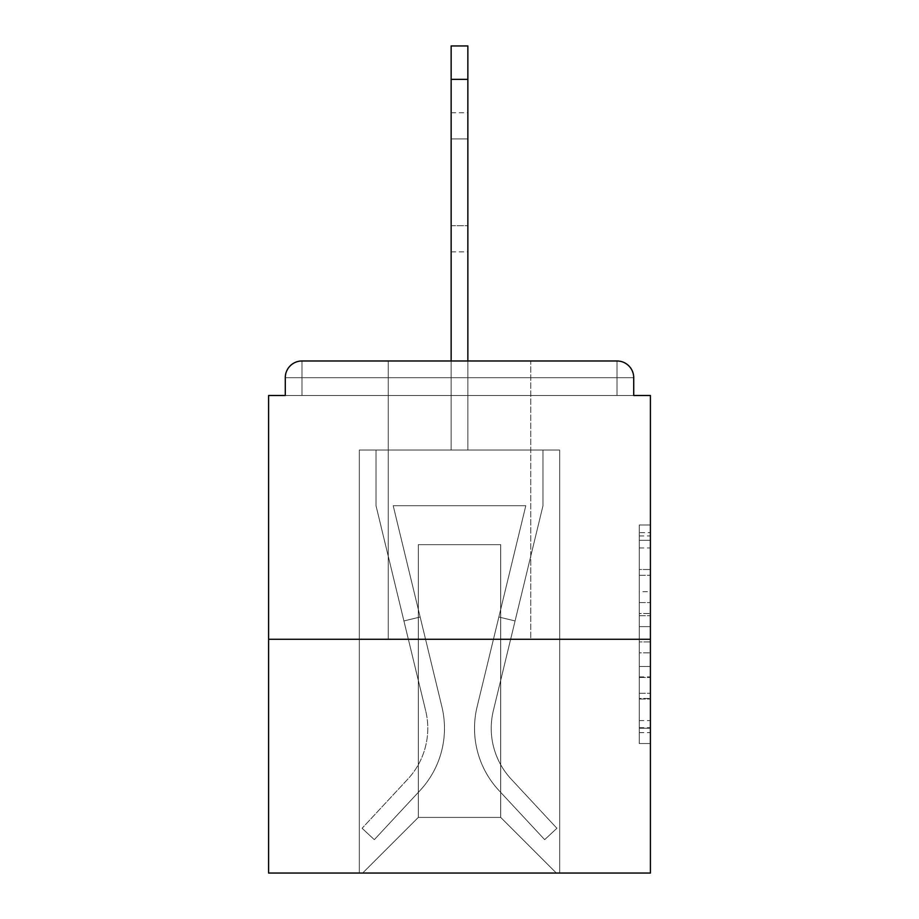 <?xml version="1.0" encoding="UTF-8"?>
<svg xmlns="http://www.w3.org/2000/svg" width="919" height="919" viewBox="0 0 919 919"><rect width="100%" height="100%" fill="white"/><g stroke="black" fill="none" stroke-linecap="round" stroke-linejoin="round"><path stroke-width="0.69" stroke-dasharray="4.59 3.45" d="M639.279 591.652L639.279 626.62L650.411 626.62L650.411 732.615L650.411 535.926L650.411 626.62L639.279 626.62L639.279 532.652L639.279 743.54L639.279 525.002L639.279 728.239L650.411 728.239L639.279 728.239L650.411 728.239L639.279 728.239L639.279 693.271L639.279 743.54L650.411 743.54L650.411 525.002L650.411 727.699L650.411 641.921L639.279 641.921L650.411 641.921L650.411 693.271L650.411 540.303L639.279 540.303L650.411 540.303L650.411 743.54L650.411 535.926L650.411 743.54L639.279 743.54L639.279 525.002L650.411 525.002L650.411 535.926L650.411 525.002L650.411 535.926L650.411 525.002L650.411 532.652L650.411 525.002L639.279 525.002L639.279 540.303L650.411 540.303L639.279 540.303L639.279 591.652L650.411 591.652M388.255 639.279L388.255 360.983L530.745 360.983L388.255 360.983L530.745 360.983L388.255 360.983L388.255 639.279L530.745 639.279L530.745 360.983L388.255 360.983L530.745 360.983L388.255 360.983L530.745 360.983L530.745 639.279L388.255 639.279M650.411 613.513L650.411 602.588L650.411 613.513L639.279 613.513L639.279 569.527L639.279 699.014L639.279 666.505L650.411 666.505L639.279 666.505L639.279 743.54L650.411 743.54L639.279 743.54L650.411 743.54L639.279 743.54L639.279 525.002L650.411 525.002L639.279 525.002L650.411 525.002L639.279 525.002L639.279 613.513L650.411 613.513M650.411 639.279L650.411 873.05L268.589 873.05L268.589 639.279L650.411 639.279L650.411 395.492L633.719 395.492L633.719 377.686L633.719 395.492L285.281 395.492L285.281 377.686L285.281 395.492L268.589 395.492L268.589 639.279L650.411 639.279L268.589 639.279M451.149 360.983L451.149 79.344L451.149 450.034L451.149 79.344L451.149 450.034L451.149 79.344L451.149 450.034L451.149 79.344L451.149 450.034L451.149 79.344L451.149 450.034L451.149 79.344L451.149 450.034L451.149 79.344L451.149 450.034L451.149 79.344L451.149 450.034L451.149 79.344L451.149 450.034L451.149 79.344L451.149 450.034L451.149 79.344L451.149 450.034L451.149 79.344L467.851 79.344L451.149 79.344L467.851 79.344L451.149 79.344L467.851 79.344L451.149 79.344L467.851 79.344L451.149 79.344L467.851 79.344L451.149 79.344L467.851 79.344L451.149 79.344L467.851 79.344L451.149 79.344L467.851 79.344L451.149 79.344L467.851 79.344L451.149 79.344L467.851 79.344L451.149 79.344L451.149 45.95L467.851 45.95L451.149 45.95L467.851 45.95L467.851 79.344L451.149 79.344L451.149 45.95L467.851 45.95L451.149 45.95L467.851 45.95L467.851 79.344L451.149 79.344L451.149 45.95L467.851 45.95L451.149 45.95L467.851 45.95L467.851 79.344L451.149 79.344L451.149 45.95L451.149 450.034L451.149 395.492L451.149 450.034L451.149 395.492L451.149 450.034L451.149 395.492L451.149 450.034L451.149 395.492L451.149 450.034L451.149 395.492L451.149 450.034L451.149 395.492L451.149 450.034L451.149 395.492L451.149 450.034L451.149 395.492L451.149 450.034L451.149 395.492L451.149 450.034L451.149 395.492L451.149 450.034L451.149 395.492L451.149 450.034L451.149 395.492L451.149 450.034L451.149 395.492L451.149 450.034L451.149 395.492L467.851 395.492L451.149 395.492L467.851 395.492L451.149 395.492L467.851 395.492L451.149 395.492L467.851 395.492L451.149 395.492L467.851 395.492L451.149 395.492L467.851 395.492L451.149 395.492L467.851 395.492L451.149 395.492L467.851 395.492L451.149 395.492L467.851 395.492L451.149 395.492L467.851 395.492L451.149 395.492L467.851 395.492L451.149 395.492L467.851 395.492L451.149 395.492L467.851 395.492L451.149 395.492L467.851 395.492L451.149 395.492L451.149 450.034L451.149 395.492L467.851 395.492L451.149 395.492L451.149 450.034L359.318 450.034L359.318 873.05L559.682 873.05L559.682 450.034L359.318 450.034L359.318 873.05L362.649 873.05L418.317 817.393L418.317 544.657L418.317 817.393L418.317 544.657L500.683 544.657L500.683 817.393L556.351 873.05L559.682 873.05L559.682 450.034L359.318 450.034L359.318 873.05L362.649 873.05L418.317 817.393L418.317 544.657L418.317 817.393L418.317 544.657L500.683 544.657L500.683 817.393L556.351 873.05L559.682 873.05L559.682 450.034L359.318 450.034L359.318 873.05L362.649 873.05L418.317 817.393L418.317 544.657L500.683 544.657L500.683 817.393L556.351 873.05L559.682 873.05L559.682 450.034L359.318 450.034L359.318 873.05L362.649 873.05L418.317 817.393L418.317 544.657L500.683 544.657L500.683 817.393L556.351 873.05L559.682 873.05L559.682 450.034L359.318 450.034L359.318 873.05L362.649 873.05L418.317 817.393L418.317 544.657L500.683 544.657L500.683 817.393L556.351 873.05L559.682 873.05L559.682 450.034L359.318 450.034L359.318 873.05L362.649 873.05L418.317 817.393L418.317 544.657L500.683 544.657L500.683 817.393L556.351 873.05L559.682 873.05L559.682 450.034L359.318 450.034L359.318 873.05L362.649 873.05L418.317 817.393L418.317 544.657L500.683 544.657L500.683 817.393L556.351 873.05L559.682 873.05L559.682 450.034L359.318 450.034L359.318 873.05L362.649 873.05L418.317 817.393L418.317 544.657L500.683 544.657L500.683 817.393L556.351 873.05L559.682 873.05L559.682 450.034L359.318 450.034L359.318 873.05L362.649 873.05L418.317 817.393L418.317 544.657L500.683 544.657L500.683 817.393L556.351 873.05L559.682 873.05L559.682 450.034L359.318 450.034L359.318 873.05L362.649 873.05L418.317 817.393L418.317 544.657L500.683 544.657L500.683 817.393L556.351 873.05L559.682 873.05L559.682 450.034L359.318 450.034L359.318 873.05L362.649 873.05L418.317 817.393L418.317 544.657L500.683 544.657L500.683 817.393L556.351 873.05L559.682 873.05L559.682 450.034L359.318 450.034L359.318 873.05L362.649 873.05L418.317 817.393L418.317 544.657L500.683 544.657L500.683 817.393L556.351 873.05L559.682 873.05L559.682 450.034L359.318 450.034L359.318 873.05L362.649 873.05L418.317 817.393L418.317 544.657L500.683 544.657L500.683 817.393L556.351 873.05L559.682 873.05L559.682 450.034L359.318 450.034L359.318 873.05L362.649 873.05L418.317 817.393L418.317 544.657L500.683 544.657L500.683 817.393L556.351 873.05L559.682 873.05L559.682 450.034L359.318 450.034L359.318 873.05L362.649 873.05L418.317 817.393L418.317 544.657L500.683 544.657L500.683 817.393L556.351 873.05L559.682 873.05L559.682 450.034L467.851 450.034L559.682 450.034L467.851 450.034L559.682 450.034L467.851 450.034L559.682 450.034L467.851 450.034L559.682 450.034L467.851 450.034L559.682 450.034L467.851 450.034L559.682 450.034L467.851 450.034L559.682 450.034L467.851 450.034L467.851 45.95L467.851 450.034L359.318 450.034L359.318 873.05L362.649 873.05L418.317 817.393L418.317 544.657L500.683 544.657L500.683 817.393L556.351 873.05L559.682 873.05L559.682 450.034L559.682 873.05L559.682 450.034L559.682 873.05L559.682 450.034L559.682 873.05L559.682 450.034L559.682 873.05L559.682 450.034L559.682 873.05L559.682 450.034L559.682 873.05L559.682 450.034L559.682 873.05L362.649 873.05L418.317 817.393L418.317 544.657L500.683 544.657L500.683 817.393L556.351 873.05L500.683 817.393L556.351 873.05L500.683 817.393L556.351 873.05L500.683 817.393L556.351 873.05L500.683 817.393L556.351 873.05L500.683 817.393L556.351 873.05L500.683 817.393L556.351 873.05L500.683 817.393L418.317 817.393L418.317 544.657L500.683 544.657L500.683 817.393L556.351 873.05L500.683 817.393L500.683 544.657L418.317 544.657L500.683 544.657L500.683 817.393L500.683 544.657L418.317 544.657L418.317 817.393L418.317 544.657L500.683 544.657L500.683 817.393L500.683 544.657L418.317 544.657L418.317 817.393L418.317 544.657L500.683 544.657L500.683 817.393L500.683 544.657L418.317 544.657L418.317 817.393L418.317 544.657L500.683 544.657L500.683 817.393L500.683 544.657L418.317 544.657L418.317 817.393L418.317 544.657L500.683 544.657L500.683 817.393L500.683 544.657L418.317 544.657L418.317 817.393L500.683 817.393L500.683 544.657L418.317 544.657L500.683 544.657L500.683 817.393L500.683 544.657L418.317 544.657L418.317 817.393L362.649 873.05L418.317 817.393L362.649 873.05L418.317 817.393L362.649 873.05L418.317 817.393L362.649 873.05L418.317 817.393L362.649 873.05L418.317 817.393L362.649 873.05L418.317 817.393L362.649 873.05L418.317 817.393L362.649 873.05L359.318 873.05L362.649 873.05L359.318 873.05L362.649 873.05L359.318 873.05L362.649 873.05L359.318 873.05L362.649 873.05L359.318 873.05L362.649 873.05L359.318 873.05L362.649 873.05L359.318 873.05L359.318 450.034L359.318 873.05L359.318 450.034L359.318 873.05L359.318 450.034L359.318 873.05L359.318 450.034L359.318 873.05L359.318 450.034L359.318 873.05L359.318 450.034L359.318 873.05L359.318 450.034L467.851 450.034L467.851 45.95L451.149 45.95L451.149 450.034L467.851 450.034L467.851 45.95L467.851 450.034L467.851 45.95L451.149 45.95L467.851 45.95L467.851 450.034L451.149 450.034L467.851 450.034L467.851 45.95L451.149 45.95L451.149 450.034L467.851 450.034L467.851 45.95L467.851 450.034L467.851 45.95L451.149 45.95L467.851 45.95L467.851 450.034L451.149 450.034L467.851 450.034L467.851 45.95L451.149 45.95L451.149 79.344L451.149 45.95L467.851 45.95L467.851 450.034L467.851 45.95L451.149 45.95L451.149 450.034L467.851 450.034L467.851 45.95L467.851 450.034L451.149 450.034L467.851 450.034L467.851 45.95L451.149 45.95L467.851 45.95L467.851 450.034L467.851 45.95L451.149 45.95L451.149 450.034L467.851 450.034L467.851 45.95L467.851 450.034L451.149 450.034L467.851 450.034L467.851 45.95L451.149 45.95L467.851 45.95L467.851 450.034L467.851 45.95L451.149 45.95L451.149 79.344L451.149 45.95L467.851 45.95L467.851 79.344L451.149 79.344L451.149 450.034L467.851 450.034L467.851 360.983M633.719 395.492L633.719 377.686A16.703 16.703 0 0 0 617.017 360.983L301.983 360.983L617.017 360.983A16.703 16.703 0 0 1 633.719 377.686A16.703 16.703 0 0 0 617.017 360.983L301.983 360.983L617.017 360.983A16.703 16.703 0 0 1 633.719 377.686A16.703 16.703 0 0 0 617.017 360.983L301.983 360.983A16.703 16.703 0 0 0 285.281 377.686A16.703 16.703 0 0 1 301.983 360.983A16.703 16.703 0 0 0 285.281 377.686L285.281 395.492L633.719 395.492L285.281 395.492L633.719 395.492L285.281 395.492L633.719 395.492L285.281 395.492L633.719 395.492L285.281 395.492L633.719 395.492L285.281 395.492L633.719 395.492L285.281 395.492L633.719 395.492L285.281 395.492L633.719 395.492L285.281 395.492L633.719 395.492L285.281 395.492L633.719 395.492L285.281 395.492L633.719 395.492L285.281 395.492L633.719 395.492L285.281 395.492L633.719 395.492L633.719 377.686A16.703 16.703 0 0 0 617.017 360.983L301.983 360.983A16.703 16.703 0 0 0 285.281 377.686A16.703 16.703 0 0 1 301.983 360.983A16.703 16.703 0 0 0 285.281 377.686L285.281 395.492L301.983 395.492L285.281 395.492L285.281 377.686L285.281 395.492M617.017 395.492L301.983 395.492L617.017 395.492L617.017 377.686L301.983 377.686L301.983 395.492L301.983 377.686L617.017 377.686L617.017 395.492L617.017 377.686L301.983 377.686L301.983 395.492L301.983 377.686L617.017 377.686L617.017 395.492L617.017 377.686L301.983 377.686L301.983 395.492L301.983 377.686L617.017 377.686L617.017 395.492L617.017 377.686L301.983 377.686L301.983 395.492L301.983 377.686L617.017 377.686L617.017 395.492L617.017 377.686L301.983 377.686L301.983 395.492L301.983 377.686L617.017 377.686L617.017 395.492L617.017 377.686L301.983 377.686L301.983 395.492L301.983 377.686L617.017 377.686L617.017 395.492L617.017 377.686L301.983 377.686L301.983 395.492L301.983 377.686L617.017 377.686L617.017 395.492L617.017 377.686L301.983 377.686L301.983 395.492L301.983 377.686L617.017 377.686L617.017 395.492L617.017 377.686L301.983 377.686L301.983 395.492L301.983 377.686L617.017 377.686L617.017 395.492L617.017 377.686L301.983 377.686L301.983 395.492L301.983 377.686L617.017 377.686L617.017 395.492L617.017 377.686L301.983 377.686L301.983 395.492L301.983 377.686L617.017 377.686L617.017 395.492L617.017 377.686L301.983 377.686L301.983 395.492L301.983 377.686L617.017 377.686L617.017 395.492L617.017 377.686L301.983 377.686L301.983 395.492L301.983 377.686L617.017 377.686L617.017 395.492L617.017 377.686L301.983 377.686L301.983 395.492L301.983 377.686L617.017 377.686L617.017 395.492L617.017 377.686L301.983 377.686L301.983 395.492L301.983 377.686L617.017 377.686L617.017 395.492M633.719 377.686L617.017 377.686L617.017 360.983L617.017 377.686L633.719 377.686L617.017 377.686L617.017 360.983L617.017 377.686L633.719 377.686L617.017 377.686L617.017 360.983L617.017 377.686L633.719 377.686L617.017 377.686L617.017 360.983L617.017 377.686L633.719 377.686L617.017 377.686L617.017 360.983L617.017 377.686L633.719 377.686L617.017 377.686L617.017 360.983L617.017 377.686L633.719 377.686L617.017 377.686L617.017 360.983L617.017 377.686L633.719 377.686L617.017 377.686L617.017 360.983L617.017 377.686L633.719 377.686L617.017 377.686L617.017 360.983L617.017 377.686L633.719 377.686L617.017 377.686L617.017 360.983L617.017 377.686L633.719 377.686L617.017 377.686L617.017 360.983L617.017 377.686L633.719 377.686L617.017 377.686L617.017 360.983L617.017 377.686L633.719 377.686L617.017 377.686L617.017 360.983L617.017 377.686L633.719 377.686L617.017 377.686L617.017 360.983L617.017 377.686L633.719 377.686L617.017 377.686L617.017 360.983L301.983 360.983L617.017 360.983L301.983 360.983L617.017 360.983L301.983 360.983L617.017 360.983L617.017 377.686L633.719 377.686A16.703 16.703 0 0 0 617.017 360.983A16.703 16.703 0 0 1 633.719 377.686A16.703 16.703 0 0 0 617.017 360.983A16.703 16.703 0 0 1 633.719 377.686A16.703 16.703 0 0 0 617.017 360.983A16.703 16.703 0 0 1 633.719 377.686A16.703 16.703 0 0 0 617.017 360.983A16.703 16.703 0 0 1 633.719 377.686A16.703 16.703 0 0 0 617.017 360.983A16.703 16.703 0 0 1 633.719 377.686A16.703 16.703 0 0 0 617.017 360.983A16.703 16.703 0 0 1 633.719 377.686A16.703 16.703 0 0 0 617.017 360.983L301.983 360.983A16.703 16.703 0 0 0 285.281 377.686A16.703 16.703 0 0 1 301.983 360.983A16.703 16.703 0 0 0 285.281 377.686L301.983 377.686L301.983 360.983A16.703 16.703 0 0 0 285.281 377.686L301.983 377.686L301.983 360.983A16.703 16.703 0 0 0 285.281 377.686L301.983 377.686L301.983 360.983A16.703 16.703 0 0 0 285.281 377.686L301.983 377.686L301.983 360.983A16.703 16.703 0 0 0 285.281 377.686L301.983 377.686L301.983 360.983A16.703 16.703 0 0 0 285.281 377.686L301.983 377.686L301.983 360.983A16.703 16.703 0 0 0 285.281 377.686L301.983 377.686L301.983 360.983A16.703 16.703 0 0 0 285.281 377.686L301.983 377.686L301.983 360.983A16.703 16.703 0 0 0 285.281 377.686L301.983 377.686L301.983 360.983A16.703 16.703 0 0 0 285.281 377.686L301.983 377.686L301.983 360.983A16.703 16.703 0 0 0 285.281 377.686L301.983 377.686L301.983 360.983L301.983 377.686L285.281 377.686L301.983 377.686L301.983 360.983L301.983 377.686L285.281 377.686L301.983 377.686L301.983 360.983L301.983 377.686L285.281 377.686L301.983 377.686L301.983 360.983L301.983 377.686L285.281 377.686L301.983 377.686L301.983 360.983L301.983 377.686L285.281 377.686L301.983 377.686L301.983 360.983L301.983 377.686L285.281 377.686L301.983 377.686L301.983 360.983L301.983 377.686L285.281 377.686L301.983 377.686L301.983 360.983L301.983 377.686L285.281 377.686L301.983 377.686L301.983 360.983L301.983 377.686L285.281 377.686L301.983 377.686L301.983 360.983L301.983 377.686L285.281 377.686M639.279 626.62L650.411 626.62L639.279 626.62M639.279 532.652L639.279 525.002L639.279 532.652L650.411 532.652L639.279 532.652M639.279 698.463L639.279 652.846L639.279 698.463L650.411 698.463L639.279 698.463M639.279 652.846L639.279 641.921L650.411 641.921L639.279 641.921L639.279 652.846L650.411 652.846L639.279 652.846M639.279 569.527L639.279 540.303L639.279 569.527L650.411 569.527L639.279 569.527M639.279 525.002L650.411 525.002L639.279 525.002L639.279 535.926L639.279 525.002L650.411 525.002M639.279 743.54L650.411 743.54L639.279 743.54L639.279 732.615L639.279 743.54M477.087 706.849A91.28 91.28 0 0 0 498.96 790.501L544.68 839.656L556.903 828.283L544.68 839.656L498.96 790.501L544.68 839.656L556.903 828.283L544.68 839.656L498.96 790.501L544.68 839.656L556.903 828.283L544.68 839.656L498.96 790.501L544.68 839.656L556.903 828.283L544.68 839.656L498.96 790.501L544.68 839.656L556.903 828.283L544.68 839.656L498.96 790.501L544.68 839.656L556.903 828.283L544.68 839.656L498.96 790.501L544.68 839.656L556.903 828.283L544.68 839.656L498.96 790.501L544.68 839.656L556.903 828.283L544.68 839.656L498.96 790.501L544.68 839.656L556.903 828.283L544.68 839.656L498.96 790.501L544.68 839.656L556.903 828.283L544.68 839.656L498.96 790.501L544.68 839.656L556.903 828.283L544.68 839.656L498.96 790.501L544.68 839.656L556.903 828.283L544.68 839.656L498.96 790.501L544.68 839.656L556.903 828.283L544.68 839.656L498.96 790.501L544.68 839.656L556.903 828.283L544.68 839.656L498.96 790.501L544.68 839.656L556.903 828.283L544.68 839.656L498.96 790.501L544.68 839.656L556.903 828.283L544.68 839.656L498.96 790.501L544.68 839.656L556.903 828.283L544.68 839.656L498.96 790.501L544.68 839.656L556.903 828.283L544.68 839.656L498.96 790.501L544.68 839.656L556.903 828.283L544.68 839.656L498.96 790.501L544.68 839.656L556.903 828.283L544.68 839.656L498.96 790.501L544.68 839.656L556.903 828.283L544.68 839.656L498.96 790.501L544.68 839.656L556.903 828.283L544.68 839.656L498.96 790.501L544.68 839.656L556.903 828.283L544.68 839.656L498.96 790.501L544.68 839.656L556.903 828.283L544.68 839.656L498.96 790.501L544.68 839.656L556.903 828.283L544.68 839.656L498.96 790.501L544.68 839.656L556.903 828.283L544.68 839.656L498.96 790.501L544.68 839.656L556.903 828.283L544.68 839.656L498.96 790.501L544.68 839.656L556.903 828.283L544.68 839.656L498.96 790.501L544.68 839.656L556.903 828.283L544.68 839.656L498.96 790.501L544.68 839.656L556.903 828.283L544.68 839.656L498.96 790.501A91.28 91.28 0 0 1 474.526 728.33A91.28 91.28 0 0 0 498.96 790.501A91.28 91.28 0 0 1 474.526 728.33A91.28 91.28 0 0 0 498.96 790.501A91.28 91.28 0 0 1 474.526 728.33A91.28 91.28 0 0 0 498.96 790.501A91.28 91.28 0 0 1 474.526 728.33A91.28 91.28 0 0 0 498.96 790.501A91.28 91.28 0 0 1 474.526 728.33A91.28 91.28 0 0 0 498.96 790.501A91.28 91.28 0 0 1 474.526 728.33A91.28 91.28 0 0 0 498.96 790.501A91.28 91.28 0 0 1 474.526 728.33A91.28 91.28 0 0 0 498.96 790.501A91.28 91.28 0 0 1 474.526 728.33A91.28 91.28 0 0 0 498.96 790.501A91.28 91.28 0 0 1 474.526 728.33A91.28 91.28 0 0 0 498.96 790.501A91.28 91.28 0 0 1 474.526 728.33A91.28 91.28 0 0 0 498.96 790.501A91.28 91.28 0 0 1 474.526 728.33A91.28 91.28 0 0 0 498.96 790.501A91.28 91.28 0 0 1 474.526 728.33A91.28 91.28 0 0 0 498.96 790.501A91.28 91.28 0 0 1 474.526 728.33A91.28 91.28 0 0 0 498.96 790.501A91.28 91.28 0 0 1 474.526 728.33A91.28 91.28 0 0 0 498.96 790.501A91.28 91.28 0 0 1 474.526 728.33A91.28 91.28 0 0 0 498.96 790.501A91.28 91.28 0 0 1 474.526 728.33A91.28 91.28 0 0 0 498.96 790.501A91.28 91.28 0 0 1 474.526 728.33A91.28 91.28 0 0 0 498.96 790.501A91.28 91.28 0 0 1 474.526 728.33A91.28 91.28 0 0 0 498.96 790.501A91.28 91.28 0 0 1 474.526 728.33A91.28 91.28 0 0 0 498.96 790.501A91.28 91.28 0 0 1 474.526 728.33A91.28 91.28 0 0 0 498.96 790.501A91.28 91.28 0 0 1 474.526 728.33A91.28 91.28 0 0 0 498.96 790.501A91.28 91.28 0 0 1 474.526 728.33A91.28 91.28 0 0 0 498.96 790.501A91.28 91.28 0 0 1 474.526 728.33A91.28 91.28 0 0 0 498.96 790.501A91.28 91.28 0 0 1 474.526 728.33A91.28 91.28 0 0 0 498.96 790.501A91.28 91.28 0 0 1 474.526 728.33A91.28 91.28 0 0 0 498.96 790.501A91.28 91.28 0 0 1 474.526 728.33A91.28 91.28 0 0 0 498.96 790.501A91.28 91.28 0 0 1 474.526 728.33A91.28 91.28 0 0 0 498.96 790.501A91.28 91.28 0 0 1 474.526 728.33A91.28 91.28 0 0 0 498.96 790.501A91.28 91.28 0 0 1 474.526 728.33A91.28 91.28 0 0 0 498.96 790.501A91.28 91.28 0 0 1 477.087 706.849A91.28 91.28 0 0 0 474.526 728.33A91.28 91.28 0 0 1 477.087 706.849A91.28 91.28 0 0 0 474.526 728.33A91.28 91.28 0 0 1 477.087 706.849A91.28 91.28 0 0 0 474.526 728.33A91.28 91.28 0 0 1 477.087 706.849A91.28 91.28 0 0 0 474.526 728.33A91.28 91.28 0 0 1 477.087 706.849A91.28 91.28 0 0 0 474.526 728.33A91.28 91.28 0 0 1 477.087 706.849A91.28 91.28 0 0 0 474.526 728.33A91.28 91.28 0 0 1 477.087 706.849A91.28 91.28 0 0 0 474.526 728.33A91.28 91.28 0 0 1 477.087 706.849A91.28 91.28 0 0 0 474.526 728.33A91.28 91.28 0 0 1 477.087 706.849A91.28 91.28 0 0 0 474.526 728.33A91.28 91.28 0 0 1 477.087 706.849A91.28 91.28 0 0 0 474.526 728.33A91.28 91.28 0 0 1 477.087 706.849A91.28 91.28 0 0 0 474.526 728.33A91.28 91.28 0 0 1 477.087 706.849A91.28 91.28 0 0 0 474.526 728.33A91.28 91.28 0 0 1 477.087 706.849A91.28 91.28 0 0 0 474.526 728.33A91.28 91.28 0 0 1 477.087 706.849A91.28 91.28 0 0 0 474.526 728.33A91.28 91.28 0 0 1 477.087 706.849A91.28 91.28 0 0 0 474.526 728.33A91.28 91.28 0 0 1 477.087 706.849A91.28 91.28 0 0 0 474.526 728.33A91.28 91.28 0 0 1 477.087 706.849A91.28 91.28 0 0 0 474.526 728.33A91.28 91.28 0 0 1 477.087 706.849A91.28 91.28 0 0 0 474.526 728.33A91.28 91.28 0 0 1 477.087 706.849A91.28 91.28 0 0 0 474.526 728.33A91.28 91.28 0 0 1 477.087 706.849A91.28 91.28 0 0 0 474.526 728.33A91.28 91.28 0 0 1 477.087 706.849A91.28 91.28 0 0 0 474.526 728.33A91.28 91.28 0 0 1 477.087 706.849A91.28 91.28 0 0 0 474.526 728.33A91.28 91.28 0 0 1 477.087 706.849A91.28 91.28 0 0 0 474.526 728.33A91.28 91.28 0 0 1 477.087 706.849A91.28 91.28 0 0 0 474.526 728.33A91.28 91.28 0 0 1 477.087 706.849A91.28 91.28 0 0 0 474.526 728.33A91.28 91.28 0 0 1 477.087 706.849A91.28 91.28 0 0 0 474.526 728.33A91.28 91.28 0 0 1 477.087 706.849A91.28 91.28 0 0 0 474.526 728.33A91.28 91.28 0 0 1 477.087 706.849A91.28 91.28 0 0 0 474.526 728.33A91.28 91.28 0 0 1 477.087 706.849A91.28 91.28 0 0 0 474.526 728.33A91.28 91.28 0 0 1 477.087 706.849L525.806 505.703L477.087 706.849L498.845 617.017L515.077 620.945L493.319 710.778A74.588 74.588 0 0 0 511.194 779.128L556.903 828.283L511.194 779.128A74.588 74.588 0 0 1 491.228 728.33A74.588 74.588 0 0 0 511.194 779.128A74.588 74.588 0 0 1 491.228 728.33A74.588 74.588 0 0 0 511.194 779.128A74.588 74.588 0 0 1 491.228 728.33A74.588 74.588 0 0 0 511.194 779.128A74.588 74.588 0 0 1 491.228 728.33A74.588 74.588 0 0 0 511.194 779.128A74.588 74.588 0 0 1 491.228 728.33A74.588 74.588 0 0 0 511.194 779.128A74.588 74.588 0 0 1 491.228 728.33A74.588 74.588 0 0 0 511.194 779.128A74.588 74.588 0 0 1 491.228 728.33A74.588 74.588 0 0 0 511.194 779.128A74.588 74.588 0 0 1 491.228 728.33A74.588 74.588 0 0 0 511.194 779.128A74.588 74.588 0 0 1 491.228 728.33A74.588 74.588 0 0 0 511.194 779.128A74.588 74.588 0 0 1 491.228 728.33A74.588 74.588 0 0 0 511.194 779.128A74.588 74.588 0 0 1 491.228 728.33A74.588 74.588 0 0 0 511.194 779.128A74.588 74.588 0 0 1 491.228 728.33A74.588 74.588 0 0 0 511.194 779.128A74.588 74.588 0 0 1 491.228 728.33A74.588 74.588 0 0 0 511.194 779.128A74.588 74.588 0 0 1 491.228 728.33A74.588 74.588 0 0 0 511.194 779.128A74.588 74.588 0 0 1 491.228 728.33A74.588 74.588 0 0 0 511.194 779.128A74.588 74.588 0 0 1 491.228 728.33A74.588 74.588 0 0 0 511.194 779.128A74.588 74.588 0 0 1 491.228 728.33A74.588 74.588 0 0 0 511.194 779.128A74.588 74.588 0 0 1 491.228 728.33A74.588 74.588 0 0 0 511.194 779.128A74.588 74.588 0 0 1 491.228 728.33A74.588 74.588 0 0 0 511.194 779.128A74.588 74.588 0 0 1 491.228 728.33A74.588 74.588 0 0 0 511.194 779.128A74.588 74.588 0 0 1 491.228 728.33A74.588 74.588 0 0 0 511.194 779.128A74.588 74.588 0 0 1 491.228 728.33A74.588 74.588 0 0 0 511.194 779.128A74.588 74.588 0 0 1 491.228 728.33A74.588 74.588 0 0 0 511.194 779.128A74.588 74.588 0 0 1 491.228 728.33A74.588 74.588 0 0 0 511.194 779.128A74.588 74.588 0 0 1 491.228 728.33A74.588 74.588 0 0 0 511.194 779.128A74.588 74.588 0 0 1 491.228 728.33A74.588 74.588 0 0 0 511.194 779.128A74.588 74.588 0 0 1 491.228 728.33A74.588 74.588 0 0 0 511.194 779.128A74.588 74.588 0 0 1 491.228 728.33A74.588 74.588 0 0 0 511.194 779.128A74.588 74.588 0 0 1 491.228 728.33A74.588 74.588 0 0 0 511.194 779.128A74.588 74.588 0 0 1 493.319 710.778A74.588 74.588 0 0 0 491.228 728.33A74.588 74.588 0 0 1 493.319 710.778A74.588 74.588 0 0 0 491.228 728.33A74.588 74.588 0 0 1 493.319 710.778A74.588 74.588 0 0 0 491.228 728.33A74.588 74.588 0 0 1 493.319 710.778A74.588 74.588 0 0 0 491.228 728.33A74.588 74.588 0 0 1 493.319 710.778A74.588 74.588 0 0 0 491.228 728.33A74.588 74.588 0 0 1 493.319 710.778A74.588 74.588 0 0 0 491.228 728.33A74.588 74.588 0 0 1 493.319 710.778A74.588 74.588 0 0 0 491.228 728.33A74.588 74.588 0 0 1 493.319 710.778A74.588 74.588 0 0 0 491.228 728.33A74.588 74.588 0 0 1 493.319 710.778A74.588 74.588 0 0 0 491.228 728.33A74.588 74.588 0 0 1 493.319 710.778A74.588 74.588 0 0 0 491.228 728.33A74.588 74.588 0 0 1 493.319 710.778A74.588 74.588 0 0 0 491.228 728.33A74.588 74.588 0 0 1 493.319 710.778A74.588 74.588 0 0 0 491.228 728.33A74.588 74.588 0 0 1 493.319 710.778A74.588 74.588 0 0 0 491.228 728.33A74.588 74.588 0 0 1 493.319 710.778A74.588 74.588 0 0 0 491.228 728.33A74.588 74.588 0 0 1 493.319 710.778A74.588 74.588 0 0 0 491.228 728.33A74.588 74.588 0 0 1 493.319 710.778A74.588 74.588 0 0 0 491.228 728.33A74.588 74.588 0 0 1 493.319 710.778A74.588 74.588 0 0 0 491.228 728.33A74.588 74.588 0 0 1 493.319 710.778A74.588 74.588 0 0 0 491.228 728.33A74.588 74.588 0 0 1 493.319 710.778A74.588 74.588 0 0 0 491.228 728.33A74.588 74.588 0 0 1 493.319 710.778A74.588 74.588 0 0 0 491.228 728.33A74.588 74.588 0 0 1 493.319 710.778A74.588 74.588 0 0 0 491.228 728.33A74.588 74.588 0 0 1 493.319 710.778A74.588 74.588 0 0 0 491.228 728.33A74.588 74.588 0 0 1 493.319 710.778A74.588 74.588 0 0 0 491.228 728.33A74.588 74.588 0 0 1 493.319 710.778A74.588 74.588 0 0 0 491.228 728.33A74.588 74.588 0 0 1 493.319 710.778A74.588 74.588 0 0 0 491.228 728.33A74.588 74.588 0 0 1 493.319 710.778A74.588 74.588 0 0 0 491.228 728.33A74.588 74.588 0 0 1 493.319 710.778A74.588 74.588 0 0 0 491.228 728.33A74.588 74.588 0 0 1 493.319 710.778A74.588 74.588 0 0 0 491.228 728.33A74.588 74.588 0 0 1 493.319 710.778A74.588 74.588 0 0 0 491.228 728.33A74.588 74.588 0 0 1 493.319 710.778L542.991 505.703L493.319 710.778L542.991 505.703L542.991 450.034L376.009 450.034L542.991 450.034L376.009 450.034L542.991 450.034L376.009 450.034L542.991 450.034L376.009 450.034L542.991 450.034L376.009 450.034L542.991 450.034L376.009 450.034L542.991 450.034L376.009 450.034L542.991 450.034L376.009 450.034L542.991 450.034L376.009 450.034L542.991 450.034L376.009 450.034L542.991 450.034L376.009 450.034L542.991 450.034L376.009 450.034L542.991 450.034L376.009 450.034L542.991 450.034L376.009 450.034L542.991 450.034L376.009 450.034L542.991 450.034L542.991 505.703L493.319 710.778L542.991 505.703L542.991 450.034L542.991 505.703L493.319 710.778L542.991 505.703L542.991 450.034L542.991 505.703L493.319 710.778L542.991 505.703L542.991 450.034L542.991 505.703L493.319 710.778L542.991 505.703L542.991 450.034L542.991 505.703L493.319 710.778L542.991 505.703L542.991 450.034L542.991 505.703L493.319 710.778L542.991 505.703L542.991 450.034L542.991 505.703L493.319 710.778L542.991 505.703L542.991 450.034L542.991 505.703L493.319 710.778L542.991 505.703L542.991 450.034L542.991 505.703L493.319 710.778L542.991 505.703L542.991 450.034L542.991 505.703L493.319 710.778L542.991 505.703L542.991 450.034L542.991 505.703L493.319 710.778L542.991 505.703L542.991 450.034L542.991 505.703L493.319 710.778L542.991 505.703L542.991 450.034L542.991 505.703L493.319 710.778L542.991 505.703L542.991 450.034L542.991 505.703L493.319 710.778L515.077 620.945L498.845 617.017L477.087 706.849L525.806 505.703L393.194 505.703L441.913 706.849A91.28 91.28 0 0 1 420.04 790.501A91.28 91.28 0 0 0 441.913 706.849A91.28 91.28 0 0 1 420.04 790.501L374.32 839.656L420.04 790.501L374.32 839.656L362.097 828.283L374.32 839.656L362.097 828.283L374.32 839.656L420.04 790.501A91.28 91.28 0 0 0 441.913 706.849A91.28 91.28 0 0 1 420.04 790.501A91.28 91.28 0 0 0 441.913 706.849A91.28 91.28 0 0 1 420.04 790.501L374.32 839.656L420.04 790.501L374.32 839.656L362.097 828.283L374.32 839.656L362.097 828.283L374.32 839.656L420.04 790.501A91.28 91.28 0 0 0 441.913 706.849A91.28 91.28 0 0 1 420.04 790.501A91.28 91.28 0 0 0 441.913 706.849A91.28 91.28 0 0 1 420.04 790.501L374.32 839.656L420.04 790.501L374.32 839.656L362.097 828.283L374.32 839.656L362.097 828.283L374.32 839.656L420.04 790.501A91.28 91.28 0 0 0 441.913 706.849A91.28 91.28 0 0 1 420.04 790.501A91.28 91.28 0 0 0 441.913 706.849A91.28 91.28 0 0 1 420.04 790.501L374.32 839.656L420.04 790.501L374.32 839.656L362.097 828.283L374.32 839.656L362.097 828.283L374.32 839.656L420.04 790.501A91.28 91.28 0 0 0 441.913 706.849A91.28 91.28 0 0 1 420.04 790.501A91.28 91.28 0 0 0 441.913 706.849A91.28 91.28 0 0 1 420.04 790.501L374.32 839.656L420.04 790.501L374.32 839.656L362.097 828.283L374.32 839.656L362.097 828.283L374.32 839.656L420.04 790.501A91.28 91.28 0 0 0 441.913 706.849A91.28 91.28 0 0 1 420.04 790.501A91.28 91.28 0 0 0 441.913 706.849A91.28 91.28 0 0 1 420.04 790.501L374.32 839.656L420.04 790.501L374.32 839.656L362.097 828.283L374.32 839.656L362.097 828.283L374.32 839.656L420.04 790.501A91.28 91.28 0 0 0 441.913 706.849A91.28 91.28 0 0 1 420.04 790.501A91.28 91.28 0 0 0 441.913 706.849A91.28 91.28 0 0 1 420.04 790.501L374.32 839.656L420.04 790.501L374.32 839.656L362.097 828.283L374.32 839.656L362.097 828.283L374.32 839.656L420.04 790.501A91.28 91.28 0 0 0 441.913 706.849A91.28 91.28 0 0 1 420.04 790.501A91.28 91.28 0 0 0 441.913 706.849A91.28 91.28 0 0 1 420.04 790.501L374.32 839.656L420.04 790.501L374.32 839.656L362.097 828.283L374.32 839.656L362.097 828.283L374.32 839.656L420.04 790.501A91.28 91.28 0 0 0 441.913 706.849A91.28 91.28 0 0 1 420.04 790.501A91.28 91.28 0 0 0 441.913 706.849A91.28 91.28 0 0 1 420.04 790.501L374.32 839.656L420.04 790.501L374.32 839.656L362.097 828.283L374.32 839.656L362.097 828.283L374.32 839.656L420.04 790.501A91.28 91.28 0 0 0 441.913 706.849A91.28 91.28 0 0 1 420.04 790.501A91.28 91.28 0 0 0 441.913 706.849A91.28 91.28 0 0 1 420.04 790.501L374.32 839.656L420.04 790.501L374.32 839.656L362.097 828.283L374.32 839.656L362.097 828.283L374.32 839.656L420.04 790.501A91.28 91.28 0 0 0 441.913 706.849A91.28 91.28 0 0 1 420.04 790.501A91.28 91.28 0 0 0 441.913 706.849A91.28 91.28 0 0 1 420.04 790.501L374.32 839.656L420.04 790.501L374.32 839.656L362.097 828.283L374.32 839.656L362.097 828.283L374.32 839.656L420.04 790.501A91.28 91.28 0 0 0 441.913 706.849A91.28 91.28 0 0 1 420.04 790.501A91.28 91.28 0 0 0 441.913 706.849A91.28 91.28 0 0 1 420.04 790.501L374.32 839.656L420.04 790.501L374.32 839.656L362.097 828.283L374.32 839.656L362.097 828.283L374.32 839.656L420.04 790.501A91.28 91.28 0 0 0 441.913 706.849A91.28 91.28 0 0 1 420.04 790.501A91.28 91.28 0 0 0 441.913 706.849A91.28 91.28 0 0 1 420.04 790.501L374.32 839.656L420.04 790.501L374.32 839.656L362.097 828.283L374.32 839.656L362.097 828.283L374.32 839.656L420.04 790.501A91.28 91.28 0 0 0 441.913 706.849A91.28 91.28 0 0 1 420.04 790.501A91.28 91.28 0 0 0 441.913 706.849A91.28 91.28 0 0 1 420.04 790.501L374.32 839.656L420.04 790.501L374.32 839.656L362.097 828.283L374.32 839.656L362.097 828.283L374.32 839.656L420.04 790.501A91.28 91.28 0 0 0 441.913 706.849A91.28 91.28 0 0 1 420.04 790.501A91.28 91.28 0 0 0 441.913 706.849A91.28 91.28 0 0 1 420.04 790.501L374.32 839.656L420.04 790.501L374.32 839.656L362.097 828.283L374.32 839.656L362.097 828.283L374.32 839.656L420.04 790.501A91.28 91.28 0 0 0 441.913 706.849L393.194 505.703L525.806 505.703L477.087 706.849L498.845 617.017L515.077 620.945L498.845 617.017L477.087 706.849L525.806 505.703L393.194 505.703L441.913 706.849L420.155 617.017L403.923 620.945L425.681 710.778A74.588 74.588 0 0 1 407.806 779.128L362.097 828.283L407.806 779.128A74.588 74.588 0 0 0 425.681 710.778A74.588 74.588 0 0 1 407.806 779.128L362.097 828.283L407.806 779.128A74.588 74.588 0 0 0 425.681 710.778A74.588 74.588 0 0 1 407.806 779.128L362.097 828.283L407.806 779.128A74.588 74.588 0 0 0 425.681 710.778A74.588 74.588 0 0 1 407.806 779.128L362.097 828.283L407.806 779.128A74.588 74.588 0 0 0 425.681 710.778A74.588 74.588 0 0 1 407.806 779.128L362.097 828.283L407.806 779.128A74.588 74.588 0 0 0 425.681 710.778A74.588 74.588 0 0 1 407.806 779.128L362.097 828.283L407.806 779.128A74.588 74.588 0 0 0 425.681 710.778A74.588 74.588 0 0 1 407.806 779.128L362.097 828.283L407.806 779.128A74.588 74.588 0 0 0 425.681 710.778A74.588 74.588 0 0 1 407.806 779.128L362.097 828.283L407.806 779.128A74.588 74.588 0 0 0 425.681 710.778A74.588 74.588 0 0 1 407.806 779.128L362.097 828.283L407.806 779.128A74.588 74.588 0 0 0 425.681 710.778A74.588 74.588 0 0 1 407.806 779.128L362.097 828.283L407.806 779.128A74.588 74.588 0 0 0 425.681 710.778A74.588 74.588 0 0 1 407.806 779.128L362.097 828.283L407.806 779.128A74.588 74.588 0 0 0 425.681 710.778A74.588 74.588 0 0 1 407.806 779.128L362.097 828.283L407.806 779.128A74.588 74.588 0 0 0 425.681 710.778A74.588 74.588 0 0 1 407.806 779.128L362.097 828.283L407.806 779.128A74.588 74.588 0 0 0 425.681 710.778A74.588 74.588 0 0 1 407.806 779.128L362.097 828.283L407.806 779.128A74.588 74.588 0 0 0 425.681 710.778A74.588 74.588 0 0 1 407.806 779.128L362.097 828.283L407.806 779.128A74.588 74.588 0 0 0 425.681 710.778A74.588 74.588 0 0 1 407.806 779.128L362.097 828.283L407.806 779.128A74.588 74.588 0 0 0 425.681 710.778A74.588 74.588 0 0 1 407.806 779.128L362.097 828.283L407.806 779.128A74.588 74.588 0 0 0 425.681 710.778A74.588 74.588 0 0 1 407.806 779.128L362.097 828.283L407.806 779.128A74.588 74.588 0 0 0 425.681 710.778A74.588 74.588 0 0 1 407.806 779.128L362.097 828.283L407.806 779.128A74.588 74.588 0 0 0 425.681 710.778A74.588 74.588 0 0 1 407.806 779.128L362.097 828.283L407.806 779.128A74.588 74.588 0 0 0 425.681 710.778A74.588 74.588 0 0 1 407.806 779.128L362.097 828.283L407.806 779.128A74.588 74.588 0 0 0 425.681 710.778A74.588 74.588 0 0 1 407.806 779.128L362.097 828.283L407.806 779.128A74.588 74.588 0 0 0 425.681 710.778A74.588 74.588 0 0 1 407.806 779.128L362.097 828.283L407.806 779.128A74.588 74.588 0 0 0 425.681 710.778A74.588 74.588 0 0 1 407.806 779.128L362.097 828.283L407.806 779.128A74.588 74.588 0 0 0 425.681 710.778A74.588 74.588 0 0 1 407.806 779.128L362.097 828.283L407.806 779.128A74.588 74.588 0 0 0 425.681 710.778A74.588 74.588 0 0 1 407.806 779.128L362.097 828.283L407.806 779.128A74.588 74.588 0 0 0 425.681 710.778A74.588 74.588 0 0 1 407.806 779.128L362.097 828.283L407.806 779.128A74.588 74.588 0 0 0 425.681 710.778A74.588 74.588 0 0 1 407.806 779.128L362.097 828.283L407.806 779.128A74.588 74.588 0 0 0 425.681 710.778A74.588 74.588 0 0 1 407.806 779.128L362.097 828.283L407.806 779.128A74.588 74.588 0 0 0 425.681 710.778A74.588 74.588 0 0 1 407.806 779.128L362.097 828.283L407.806 779.128A74.588 74.588 0 0 0 425.681 710.778L376.009 505.703L425.681 710.778L376.009 505.703L376.009 450.034L376.009 505.703L425.681 710.778L376.009 505.703L376.009 450.034L376.009 505.703L425.681 710.778L376.009 505.703L376.009 450.034L376.009 505.703L425.681 710.778L376.009 505.703L376.009 450.034L376.009 505.703L425.681 710.778L376.009 505.703L376.009 450.034L376.009 505.703L425.681 710.778L376.009 505.703L376.009 450.034L376.009 505.703L425.681 710.778L376.009 505.703L376.009 450.034L376.009 505.703L425.681 710.778L376.009 505.703L376.009 450.034L376.009 505.703L425.681 710.778L376.009 505.703L376.009 450.034L376.009 505.703L425.681 710.778L376.009 505.703L376.009 450.034L376.009 505.703L425.681 710.778L376.009 505.703L376.009 450.034L376.009 505.703L425.681 710.778L376.009 505.703L376.009 450.034L376.009 505.703L425.681 710.778L376.009 505.703L376.009 450.034L376.009 505.703L425.681 710.778L403.923 620.945L420.155 617.017L441.913 706.849L393.194 505.703L525.806 505.703L477.087 706.849L498.845 617.017L515.077 620.945L498.845 617.017L477.087 706.849L525.806 505.703L393.194 505.703L441.913 706.849L420.155 617.017L403.923 620.945L420.155 617.017L441.913 706.849L393.194 505.703L525.806 505.703L477.087 706.849L498.845 617.017L515.077 620.945L498.845 617.017L477.087 706.849L525.806 505.703L393.194 505.703L441.913 706.849L420.155 617.017L403.923 620.945L420.155 617.017L441.913 706.849L393.194 505.703L525.806 505.703L477.087 706.849L498.845 617.017L515.077 620.945L498.845 617.017L477.087 706.849L525.806 505.703L393.194 505.703L441.913 706.849L420.155 617.017L403.923 620.945L420.155 617.017L441.913 706.849L393.194 505.703L525.806 505.703L477.087 706.849L498.845 617.017L515.077 620.945L498.845 617.017L477.087 706.849L525.806 505.703L393.194 505.703L441.913 706.849L420.155 617.017L403.923 620.945L420.155 617.017L441.913 706.849L393.194 505.703L525.806 505.703L477.087 706.849L498.845 617.017L515.077 620.945L498.845 617.017L477.087 706.849L525.806 505.703L393.194 505.703L441.913 706.849L420.155 617.017L403.923 620.945L420.155 617.017L441.913 706.849L393.194 505.703L525.806 505.703L477.087 706.849L498.845 617.017L515.077 620.945L498.845 617.017L477.087 706.849L525.806 505.703L393.194 505.703L441.913 706.849L420.155 617.017L403.923 620.945L420.155 617.017L441.913 706.849L393.194 505.703L525.806 505.703L477.087 706.849L498.845 617.017L515.077 620.945L498.845 617.017L477.087 706.849L525.806 505.703L393.194 505.703L441.913 706.849L420.155 617.017L403.923 620.945L420.155 617.017L441.913 706.849L393.194 505.703L525.806 505.703L477.087 706.849L498.845 617.017L515.077 620.945L498.845 617.017L477.087 706.849L525.806 505.703L393.194 505.703L441.913 706.849L420.155 617.017L403.923 620.945L420.155 617.017L441.913 706.849L393.194 505.703L525.806 505.703L477.087 706.849L498.845 617.017L515.077 620.945L498.845 617.017L477.087 706.849L525.806 505.703L393.194 505.703L441.913 706.849L420.155 617.017L403.923 620.945L420.155 617.017L441.913 706.849L393.194 505.703L525.806 505.703L477.087 706.849L498.845 617.017L515.077 620.945L498.845 617.017L477.087 706.849L525.806 505.703L393.194 505.703L441.913 706.849L420.155 617.017L403.923 620.945L420.155 617.017L441.913 706.849L393.194 505.703L525.806 505.703L477.087 706.849L498.845 617.017L515.077 620.945L498.845 617.017L477.087 706.849L525.806 505.703L393.194 505.703L441.913 706.849L420.155 617.017L403.923 620.945L420.155 617.017L441.913 706.849L393.194 505.703L525.806 505.703L477.087 706.849L498.845 617.017L515.077 620.945L498.845 617.017L477.087 706.849L525.806 505.703L393.194 505.703L441.913 706.849L420.155 617.017L403.923 620.945L420.155 617.017L441.913 706.849L393.194 505.703L525.806 505.703L477.087 706.849M451.149 225.729L451.149 112.738L451.149 251.886L451.149 112.738L451.149 251.886L451.149 112.738L451.149 251.886L451.149 112.738L451.149 251.886L451.149 112.738L451.149 251.886L451.149 112.738L451.149 251.886L451.149 112.738L451.149 251.886L451.149 112.738L451.149 251.886L451.149 112.738L451.149 251.886L451.149 112.738L451.149 251.886L451.149 112.738L451.149 251.886L451.149 112.738L451.149 251.886L451.149 112.738L451.149 251.886L451.149 112.738L451.149 225.729L467.851 225.729L467.851 251.886L467.851 112.738L467.851 251.886L467.851 112.738L467.851 251.886L467.851 112.738L467.851 251.886L467.851 112.738L467.851 251.886L467.851 112.738L467.851 251.886L467.851 112.738L467.851 251.886L467.851 112.738L467.851 251.886L467.851 112.738L467.851 251.886L467.851 112.738L467.851 251.886L467.851 112.738L467.851 251.886L467.851 112.738L467.851 251.886L467.851 112.738L467.851 251.886L467.851 112.738L467.851 251.886L467.851 112.738L467.851 251.886L467.851 112.738L467.851 225.729L451.149 225.729M451.149 45.95L467.851 45.95L451.149 45.95M376.009 505.703L376.009 450.034L376.009 505.703L425.681 710.778L376.009 505.703L376.009 450.034L376.009 505.703M420.155 617.017L403.923 620.945L420.155 617.017L441.913 706.849L393.194 505.703L441.913 706.849L420.155 617.017L403.923 620.945L420.155 617.017M451.149 138.907L451.149 112.738L451.149 138.907L467.851 138.907L451.149 138.907M525.806 505.703L393.194 505.703L525.806 505.703M542.991 505.703L542.991 450.034L542.991 505.703M498.845 617.017L515.077 620.945L498.845 617.017M639.279 693.271L650.411 693.271L639.279 693.271M639.279 676.889L650.411 676.889M639.279 575.271L650.411 575.271L639.279 575.271M639.279 535.926L650.411 535.926M639.279 732.615L650.411 732.615M639.279 720.588L650.411 720.588M639.279 547.954L650.411 547.954M639.279 615.696L650.411 615.696L639.279 615.696M639.279 677.429L650.411 677.429L639.279 677.429M639.279 699.014L650.411 699.014L639.279 699.014M639.279 602.588L650.411 602.588L639.279 602.588M451.149 79.344L467.851 79.344M639.279 727.699L650.411 727.699M639.279 728.239L650.411 728.239M639.279 540.303L650.411 540.303M451.149 251.886L467.851 251.886M451.149 112.738L467.851 112.738"/><path stroke-width="1.38" d="M633.719 395.492L633.719 377.686L633.719 395.492L650.411 395.492L650.411 873.05L268.589 873.05L268.589 395.492L285.281 395.492L285.281 377.686L285.281 395.492M650.411 639.279L268.589 639.279M633.719 377.686A16.703 16.703 0 0 0 617.017 360.983L301.983 360.983A16.703 16.703 0 0 0 285.281 377.686M617.017 360.983L530.745 360.983L617.017 360.983M388.255 360.983L301.983 360.983L388.255 360.983M451.149 79.344L451.149 45.95L467.851 45.95L467.851 79.344L451.149 79.344L451.149 360.983M467.851 79.344L467.851 360.983"/></g></svg>
